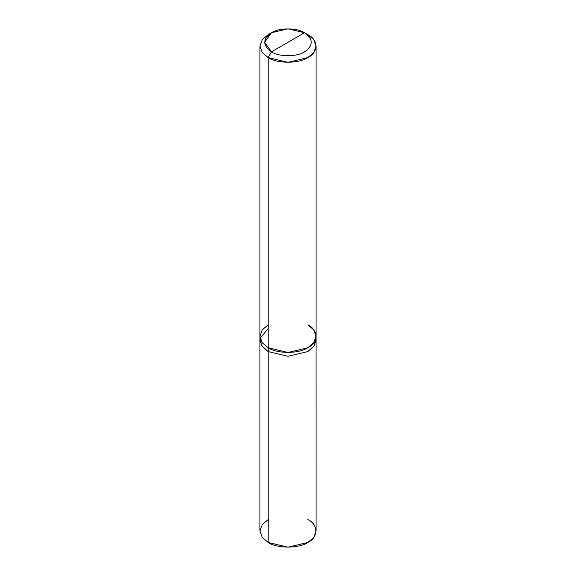 <?xml version="1.0" encoding="UTF-8"?>
<svg xmlns="http://www.w3.org/2000/svg" width="576" height="576" viewBox="0 0 576 576"><rect width="100%" height="100%" fill="white"/><g stroke="black" fill="none" stroke-linecap="round" stroke-linejoin="round"><path stroke-width="0.86" d="M316.051 339.804L313.848 346.406L307.836 351.554L288 356.299L268.164 351.554L268.164 542.455L262.253 537.437L259.942 531L259.942 340.099L262.253 346.536L268.164 351.554L262.152 346.406L259.942 340.099L259.942 46.116L262.253 52.553L268.164 57.571L268.164 351.554L288 356.299L307.836 351.554L313.747 346.536L316.051 339.804M268.164 519.545L262.253 524.57L259.942 531L262.253 537.437L268.164 542.455C277.092 548.633 298.908 548.633 307.836 542.455C318.542 537.3 318.542 524.7 307.836 519.545M260.143 338.206L261.67 345.679L268.164 351.554L288 356.299L307.836 351.554L313.747 346.536L316.051 340.099L316.058 531L313.747 537.437L307.836 542.455L288 547.2L268.164 542.455L268.164 351.554L262.253 346.536L259.949 340.099M268.164 324.828L262.253 329.854L259.942 336.283L262.253 342.72L268.164 347.738L268.164 57.571L271.469 51.84C278.906 56.995 297.094 56.995 304.531 51.84C313.452 45.482 313.452 39.118 304.531 32.753L271.469 51.84C262.548 45.482 262.548 39.118 271.469 32.753C278.906 27.605 297.094 27.605 304.531 32.753C313.452 39.118 313.452 45.482 304.531 51.84C297.094 56.995 278.906 56.995 271.469 51.84L304.531 32.753L288 28.8L271.469 32.753L264.622 42.3L271.469 51.84L268.164 57.571L262.253 52.553L259.942 46.116L262.253 39.686L268.164 34.661L262.253 39.686L259.942 46.116M268.164 328.651L260.143 338.191M315.857 338.206L314.33 345.679L307.836 351.554L288 356.299L268.164 351.554L268.164 347.738L262.253 342.72L259.942 336.283M316.051 340.099L316.051 336.283L313.747 329.854L307.836 324.835C318.542 329.983 318.542 342.583 307.836 347.738C298.908 353.916 277.092 353.916 268.164 347.738L288 352.483L307.836 347.738L313.747 342.72L316.058 336.283L316.058 46.116L313.747 39.686L307.836 34.661C318.542 39.816 318.542 52.416 307.836 57.571C298.908 63.749 277.092 63.749 268.164 57.571L288 62.316L307.836 57.571L313.747 52.553L316.058 46.116M304.531 32.753L307.836 34.661L304.531 32.753M268.164 34.661L271.469 32.753"/></g></svg>
